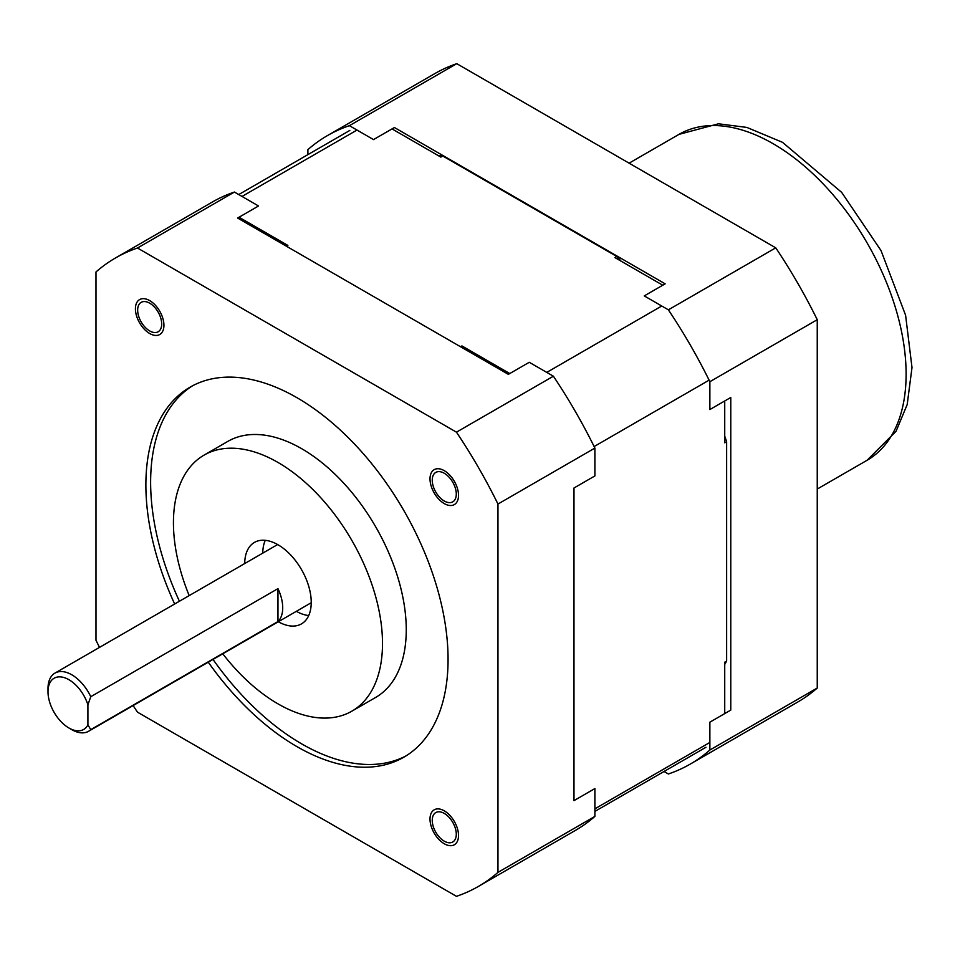 <?xml version="1.0" encoding="UTF-8"?>
<svg xmlns="http://www.w3.org/2000/svg" width="960" height="960" viewBox="0 0 960 960"><rect width="100%" height="100%" fill="white"/><g stroke="black" fill="none" stroke-linecap="round" stroke-linejoin="round"><path stroke-width="1.44" d="M458.52 835.524A20.16 11.64 -120 0 0 449.724 815.232A20.16 11.64 -120 0 0 434.184 809.832A20.16 11.64 -120 0 0 434.184 833.112A20.16 11.64 -120 0 0 454.344 844.752A20.16 11.64 -120 0 0 458.52 835.524M135.42 308.82A20.16 11.64 -120 0 0 144.228 329.112A20.16 11.64 -120 0 0 159.756 334.512A20.16 11.64 -120 0 0 159.756 311.232A20.16 11.64 -120 0 0 139.596 299.592A20.16 11.64 -120 0 0 135.42 308.82M430.008 478.896A20.16 11.64 -120 0 0 438.816 499.188A20.16 11.64 -120 0 0 454.344 504.588A20.16 11.64 -120 0 0 458.52 495.36A20.16 11.64 -120 0 0 449.724 475.068A20.16 11.64 -120 0 0 434.184 469.668A20.16 11.64 -120 0 0 430.008 478.896M99.528 647.376A362.856 209.496 60 0 1 95.988 640.296L95.988 271.968A362.856 209.496 60 0 1 115.548 257.928L212.472 201.972A362.856 209.496 60 0 1 234.42 192.048L258.528 205.98L237.624 218.052L508.368 374.352L529.272 362.292L553.392 376.212A362.856 209.496 60 0 1 594.888 448.08L594.888 475.932L573.984 488.004L573.984 800.628L594.888 788.556L594.888 816.408A362.856 209.496 60 0 1 575.328 830.448L478.404 886.416A362.856 209.496 60 0 1 456.456 896.328L137.484 712.164A362.856 209.496 60 0 1 133.128 705.564M115.548 257.928A362.856 209.496 60 0 1 137.484 248.016L234.42 192.048M478.404 886.416A362.856 209.496 60 0 0 497.964 872.376L497.964 504.048A362.856 209.496 60 0 0 456.456 432.168L553.392 376.212M497.964 504.048L594.888 448.08M456.456 432.168L137.484 248.016M208.26 662.184A213.684 123.372 -120 0 0 296.976 746.64A213.684 123.372 -120 0 0 403.812 757.224A213.684 123.372 -120 0 0 436.572 585.996A213.684 123.372 -120 0 0 296.976 397.704A213.684 123.372 -120 0 0 190.14 387.12A213.684 123.372 -120 0 0 174.66 603.996M137.664 310.116A16.992 9.816 60 0 1 141.18 302.34A16.992 9.816 60 0 1 158.172 312.144A16.992 9.816 60 0 1 158.172 331.764A16.992 9.816 60 0 1 145.08 327.216A16.992 9.816 60 0 1 137.664 310.116M456.288 494.064A16.992 9.816 60 0 1 452.76 501.852A16.992 9.816 60 0 1 435.768 492.036A16.992 9.816 60 0 1 435.768 472.416A16.992 9.816 60 0 1 448.86 476.964A16.992 9.816 60 0 1 456.288 494.064M456.288 834.228A16.992 9.816 60 0 1 452.76 842.004A16.992 9.816 60 0 1 435.768 832.2A16.992 9.816 60 0 1 435.768 812.58A16.992 9.816 60 0 1 448.86 817.128A16.992 9.816 60 0 1 456.288 834.228M497.964 872.376L594.888 816.408M265.284 540.312A47.04 27.156 -120 0 0 262.764 553.128M296.364 611.316A47.04 27.156 -120 0 0 308.712 615.552M278.304 621.744A47.04 27.156 -120 0 0 301.488 623.88A47.04 27.156 -120 0 0 308.7 586.188A47.04 27.156 -120 0 0 277.968 544.74A47.04 27.156 -120 0 0 254.448 542.412A47.04 27.156 -120 0 0 244.704 563.556M222.78 653.796A147.828 85.344 -120 0 0 277.968 703.848A147.828 85.344 -120 0 0 351.876 711.168A147.828 85.344 -120 0 0 374.544 592.716A147.828 85.344 -120 0 0 277.968 462.444A147.828 85.344 -120 0 0 204.06 455.124A147.828 85.344 -120 0 0 189.192 595.608M204.06 455.124L227.808 441.408A147.828 85.344 60 0 1 301.728 448.728A147.828 85.344 60 0 1 398.304 579A147.828 85.344 60 0 1 375.636 697.452L351.876 711.168M192.54 385.788A213.684 123.372 -120 0 0 179.412 601.248M213.012 659.436A213.684 123.372 -120 0 0 301.728 743.904A213.684 123.372 -120 0 0 406.164 755.808M277.968 621.552L90.768 729.636L87.912 724.872L87.912 704.76L90.768 696.708L277.968 588.636A33.6 19.392 60 0 1 277.968 621.552L277.968 588.636M90.768 696.708A33.6 19.392 -120 0 0 71.76 674.772A33.6 19.392 -120 0 0 54.96 673.104A33.6 19.392 -120 0 0 48 688.488L48 691.776A29.568 17.064 60 0 1 64.452 677.688A29.568 17.064 60 0 1 87.912 704.76M87.912 724.872A29.568 17.064 60 0 1 68.904 727.98L71.76 729.636A33.6 19.392 -120 0 0 88.56 731.292A33.6 19.392 -120 0 0 90.768 729.636M68.904 727.98A29.568 17.064 60 0 1 48 691.776M724.728 436.176A309.096 178.464 60 0 1 726.636 441.708L726.636 661.092A309.096 178.464 60 0 1 724.728 664.428M438.516 155.736A309.096 178.464 60 0 1 442.764 156L616.824 256.488A309.096 178.464 60 0 1 621.072 261.144M724.728 713.592L724.728 662.184L726.636 661.092M239.028 217.236L287.868 245.424L286.464 246.24M284.7 245.22A309.096 178.464 60 0 1 287.868 245.424M465.096 349.38A309.096 178.464 60 0 0 461.928 345.924L509.772 373.548M461.928 345.924L460.512 346.728M546.768 372.396L661.752 306.012M616.824 256.488L614.916 257.592L662.772 285.216M392.028 128.904L440.868 157.104L442.764 156M242.016 196.44L357 130.056M724.728 400.968L724.728 442.8L726.636 441.708M594.888 808.824L709.872 742.44M594.12 446.544L709.104 380.16M664.032 771.48L668.376 773.988A362.856 209.496 -120 0 0 690.312 764.064L797.688 702.072A362.856 209.496 -120 0 0 817.248 688.032L817.248 319.704A362.856 209.496 -120 0 0 775.752 247.836L456.78 63.672A362.856 209.496 -120 0 0 434.844 73.584L327.456 135.588A362.856 209.496 -120 0 0 307.896 149.628L307.896 154.632M456.78 63.672L349.404 125.664A362.856 209.496 -120 0 0 327.456 135.588M775.752 247.836L668.376 309.828L644.256 295.908L665.16 283.836L394.428 127.524L373.512 139.596L349.404 125.664M690.312 764.064A362.856 209.496 -120 0 0 709.872 750.024L709.872 722.172L730.776 710.1L730.776 397.476L709.872 409.548L709.872 381.696A362.856 209.496 -120 0 0 668.376 309.828M817.248 688.032L709.872 750.024M817.248 319.704L709.872 381.696M678.996 134.364A188.148 108.624 60 0 1 867.144 242.988A188.148 108.624 60 0 1 867.132 460.248L896.052 431.28L907.188 404.568L912 367.56L905.592 315.24L881.04 250.608L841.644 192.348L782.52 142.332L746.892 127.428L718.452 123.804L678.996 134.364L629.112 163.164M277.632 544.548L54.96 673.104M311.232 602.736L88.56 731.292M238.752 194.556L349.824 130.428M594.888 811.404L705.96 747.276M817.248 489.048L867.132 460.248"/></g></svg>
